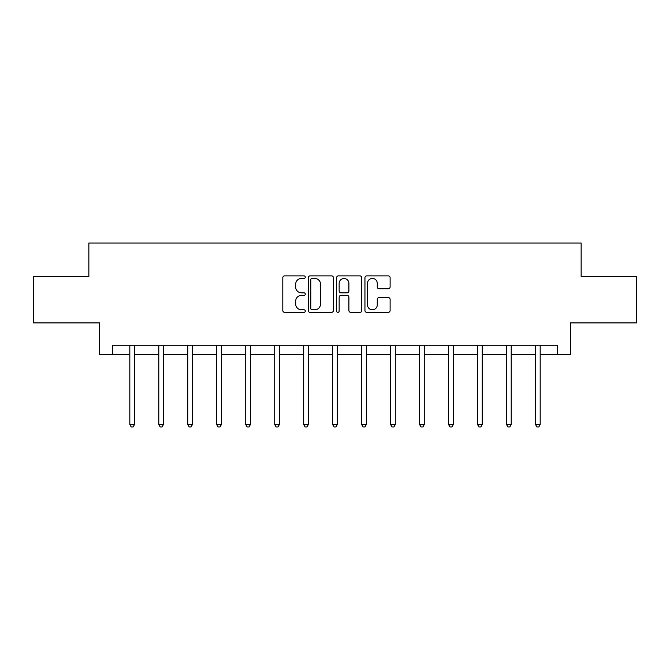 <?xml version="1.0" encoding="UTF-8"?>
<svg xmlns="http://www.w3.org/2000/svg" width="670" height="670" viewBox="0 0 670 670"><rect width="100%" height="100%" fill="white"/><g stroke="black" fill="none" stroke-linecap="round" stroke-linejoin="round"><path stroke-width="1" d="M305.277 277.154A1.273 1.273 0 0 0 304.004 275.881L284.624 275.881A1.826 1.826 0 0 0 282.807 277.698L282.807 310.52A1.826 1.826 0 0 0 284.624 312.346L304.004 312.346A1.273 1.273 0 0 0 305.277 311.073A1.273 1.273 0 0 0 304.004 309.791L301.492 309.791A5.837 5.837 0 0 1 295.663 303.962L295.663 301.224A5.837 5.837 0 0 1 301.492 295.386L304.004 295.386A1.273 1.273 0 0 0 305.277 294.113A1.273 1.273 0 0 0 304.004 292.84L301.492 292.84A5.837 5.837 0 0 1 295.663 287.003L295.663 284.264A5.837 5.837 0 0 1 301.492 278.435L304.004 278.435A1.273 1.273 0 0 0 305.277 277.154M388.29 288.736A1.826 1.826 0 0 0 390.116 286.911L390.116 277.698A1.826 1.826 0 0 0 388.29 275.881L366.775 275.881A1.826 1.826 0 0 0 364.949 277.698L364.949 310.52A1.826 1.826 0 0 0 366.775 312.346L388.29 312.346A1.826 1.826 0 0 0 390.116 310.52L390.116 299.398A1.826 1.826 0 0 0 388.29 297.581L379.078 297.581A1.826 1.826 0 0 0 377.26 299.398L377.26 304.917A4.874 4.874 0 0 1 372.378 309.791A4.874 4.874 0 0 1 367.503 304.917L367.503 283.309A4.874 4.874 0 0 1 372.378 278.435A4.874 4.874 0 0 1 377.26 283.309L377.26 286.911A1.826 1.826 0 0 0 379.078 288.736L388.29 288.736M112.451 354.489L112.451 345.201L557.549 345.201L557.549 354.489L570.555 354.489L570.555 322.906L636.5 322.906L636.5 276.467L581.141 276.467L581.141 243.026L88.859 243.026L88.859 276.467L33.5 276.467L33.5 322.906L99.445 322.906L99.445 354.489L129.821 354.489M333.4 277.698A1.826 1.826 0 0 0 331.583 275.881L310.068 275.881A1.826 1.826 0 0 0 308.242 277.698L308.242 310.52A1.826 1.826 0 0 0 310.068 312.346L331.583 312.346A1.826 1.826 0 0 0 333.4 310.52L333.4 277.698M338.417 275.881L359.932 275.881A1.826 1.826 0 0 1 361.758 277.698L361.758 310.52A1.826 1.826 0 0 1 359.932 312.346L350.728 312.346A1.826 1.826 0 0 1 348.903 310.52L348.903 297.212A1.826 1.826 0 0 0 347.077 295.386L340.971 295.386A1.826 1.826 0 0 0 339.146 297.212L339.146 311.073A1.273 1.273 0 0 1 337.873 312.346A1.273 1.273 0 0 1 336.6 311.073L336.6 277.698A1.826 1.826 0 0 1 338.417 275.881M134.461 354.489L158.798 354.489M163.447 354.489L187.776 354.489M192.424 354.489L216.762 354.489M221.402 354.489L245.739 354.489M250.379 354.489L274.717 354.489M279.365 354.489L303.694 354.489M308.342 354.489L332.68 354.489M337.32 354.489L361.658 354.489M366.306 354.489L390.635 354.489M395.283 354.489L419.621 354.489M424.261 354.489L448.599 354.489M453.238 354.489L477.576 354.489M482.224 354.489L506.554 354.489M511.202 354.489L535.539 354.489M540.179 354.489L557.549 354.489M312.069 278.435A1.273 1.273 0 0 0 310.796 279.708L310.796 308.518A1.273 1.273 0 0 0 312.069 309.791L314.716 309.791A5.837 5.837 0 0 0 320.553 303.962L320.553 284.264A5.837 5.837 0 0 0 314.716 278.435L312.069 278.435M348.903 283.402A4.874 4.874 0 0 0 344.028 278.519A4.874 4.874 0 0 0 339.146 283.402L339.146 291.014A1.826 1.826 0 0 0 340.971 292.84L347.077 292.84A1.826 1.826 0 0 0 348.903 291.014L348.903 283.402M134.712 345.201L134.595 345.469A1.859 1.859 0 0 0 134.461 346.164L134.461 424.562L129.821 424.562L129.821 346.164A1.859 1.859 0 0 0 129.687 345.469L129.578 345.201M134.461 424.562L133.07 426.974L131.211 426.974L129.821 424.562M163.689 345.201L163.581 345.469A1.859 1.859 0 0 0 163.447 346.164L163.447 424.562L158.798 424.562L158.798 346.164A1.859 1.859 0 0 0 158.664 345.469L158.555 345.201M163.447 424.562L162.048 426.974L160.197 426.974L158.798 424.562M192.667 345.201L192.558 345.469A1.859 1.859 0 0 0 192.424 346.164L192.424 424.562L187.776 424.562L187.776 346.164A1.859 1.859 0 0 0 187.642 345.469L187.533 345.201M192.424 424.562L191.034 426.974L189.174 426.974L187.776 424.562M221.644 345.201L221.535 345.469A1.859 1.859 0 0 0 221.402 346.164L221.402 424.562L216.762 424.562L216.762 346.164A1.859 1.859 0 0 0 216.628 345.469L216.519 345.201M221.402 424.562L220.011 426.974L218.152 426.974L216.762 424.562M250.63 345.201L250.521 345.469A1.859 1.859 0 0 0 250.379 346.164L250.379 424.562L245.739 424.562L245.739 346.164A1.859 1.859 0 0 0 245.605 345.469L245.496 345.201M250.379 424.562L248.989 426.974L247.13 426.974L245.739 424.562M279.608 345.201L279.499 345.469A1.859 1.859 0 0 0 279.365 346.164L279.365 424.562L274.717 424.562L274.717 346.164A1.859 1.859 0 0 0 274.583 345.469L274.474 345.201M279.365 424.562L277.966 426.974L276.115 426.974L274.717 424.562M308.585 345.201L308.476 345.469A1.859 1.859 0 0 0 308.342 346.164L308.342 424.562L303.694 424.562L303.694 346.164A1.859 1.859 0 0 0 303.56 345.469L303.451 345.201M308.342 424.562L306.952 426.974L305.093 426.974L303.694 424.562M337.563 345.201L337.454 345.469A1.859 1.859 0 0 0 337.32 346.164L337.32 424.562L332.68 424.562L332.68 346.164A1.859 1.859 0 0 0 332.546 345.469L332.437 345.201M337.32 424.562L335.93 426.974L334.07 426.974L332.68 424.562M366.549 345.201L366.44 345.469A1.859 1.859 0 0 0 366.306 346.164L366.306 424.562L361.658 424.562L361.658 346.164A1.859 1.859 0 0 0 361.524 345.469L361.415 345.201M366.306 424.562L364.907 426.974L363.048 426.974L361.658 424.562M395.526 345.201L395.417 345.469A1.859 1.859 0 0 0 395.283 346.164L395.283 424.562L390.635 424.562L390.635 346.164A1.859 1.859 0 0 0 390.501 345.469L390.392 345.201M395.283 424.562L393.885 426.974L392.034 426.974L390.635 424.562M424.504 345.201L424.395 345.469A1.859 1.859 0 0 0 424.261 346.164L424.261 424.562L419.621 424.562L419.621 346.164A1.859 1.859 0 0 0 419.479 345.469L419.37 345.201M424.261 424.562L422.871 426.974L421.011 426.974L419.621 424.562M453.481 345.201L453.372 345.469A1.859 1.859 0 0 0 453.238 346.164L453.238 424.562L448.599 424.562L448.599 346.164A1.859 1.859 0 0 0 448.465 345.469L448.356 345.201M453.238 424.562L451.848 426.974L449.989 426.974L448.599 424.562M482.467 345.201L482.358 345.469A1.859 1.859 0 0 0 482.224 346.164L482.224 424.562L477.576 424.562L477.576 346.164A1.859 1.859 0 0 0 477.442 345.469L477.333 345.201M482.224 424.562L480.826 426.974L478.966 426.974L477.576 424.562M511.444 345.201L511.336 345.469A1.859 1.859 0 0 0 511.202 346.164L511.202 424.562L506.554 424.562L506.554 346.164A1.859 1.859 0 0 0 506.419 345.469L506.311 345.201M511.202 424.562L509.803 426.974L507.952 426.974L506.554 424.562M540.422 345.201L540.313 345.469A1.859 1.859 0 0 0 540.179 346.164L540.179 424.562L535.539 424.562L535.539 346.164A1.859 1.859 0 0 0 535.405 345.469L535.288 345.201M540.179 424.562L538.789 426.974L536.93 426.974L535.539 424.562"/></g></svg>

